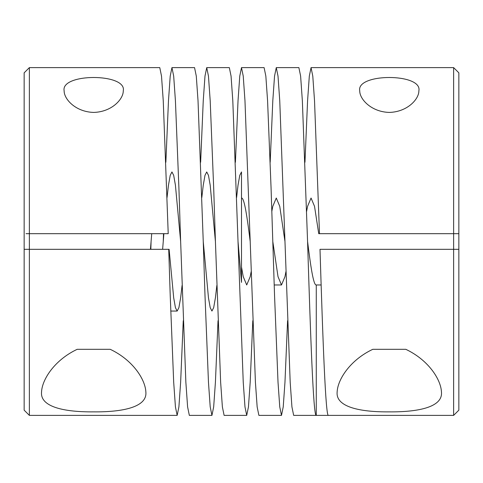 <?xml version="1.0" encoding="UTF-8"?>
<svg xmlns="http://www.w3.org/2000/svg" width="483" height="483" viewBox="0 0 483 483"><rect width="100%" height="100%" fill="white"/><g stroke="black" fill="none" stroke-linecap="round" stroke-linejoin="round"><path stroke-width="0.72" d="M24.15 249.325L29.366 249.325L29.366 415.38L24.15 410.164L24.15 72.836L29.366 67.62L29.366 249.325L26.861 249.325M458.85 72.836L458.85 233.675L453.634 233.675L453.634 67.62L458.85 72.836M337.134 392.087C335.685 406.879 359.612 412.132 389.207 411.866C418.852 412.15 442.887 406.934 441.462 392.087C440.949 379.439 428.427 359.992 405.792 349.306L372.804 349.306C350.217 359.944 337.617 379.463 337.134 392.087M418.858 90.913C422.776 73.06 355.953 72.993 359.738 90.913C359.618 99.045 371.053 111.881 389.213 112.418C407.465 111.984 419.009 99.027 418.858 90.913M41.538 392.087C40.089 406.879 64.016 412.132 93.611 411.866C123.256 412.15 147.291 406.934 145.866 392.087C145.353 379.439 132.831 359.992 110.196 349.306L77.208 349.306C54.621 359.944 42.021 379.463 41.538 392.087M236.598 197.523L238.022 185.231L239.761 175.353L241.5 171.948L241.5 241.5L241.5 198.03C244.398 197.438 247.296 218.262 250.194 241.5L255.41 382.174L257.149 406.867L258.888 415.38L281.492 415.38L279.754 406.867L278.015 382.174L274.537 295.234L271.06 187.766L267.582 100.826L265.843 76.133L264.104 67.62L241.5 67.62L243.239 76.133L244.978 100.826L250.194 241.5M271.826 211.403L272.798 206.332L276.276 198.03L279.754 206.332L284.97 241.5L290.186 382.174L291.925 406.867L293.664 415.38L316.268 415.38C313.37 417.747 310.472 334.441 307.574 241.5L302.358 100.826L300.619 76.133L298.88 67.62L276.276 67.62L278.015 76.133L279.754 100.826L284.97 241.5M456.972 233.675L458.85 233.675L458.85 249.325L320 249.325C322.801 339.271 325.633 417.578 328.44 415.38L453.634 415.38L453.634 233.675L318.732 233.675L314.53 206.332L311.052 198.03L307.574 206.332L306.602 211.403M285.942 271.597L284.97 276.668L281.492 284.97L278.015 276.668L272.798 241.5M321.153 284.97L316.268 284.97C313.37 285.562 310.472 264.738 307.574 241.5M123.262 90.913C127.18 73.06 60.357 72.993 64.142 90.913C64.022 99.045 75.457 111.881 93.617 112.418C111.869 111.984 123.413 99.027 123.262 90.913M200.638 162.258L203.246 100.826L204.985 76.133L206.724 67.62L208.463 76.133L210.202 100.826L213.679 187.766L215.418 241.5L210.202 185.231L208.463 175.353L206.724 171.948L204.985 175.353L203.246 185.231L201.822 197.523M165.862 162.258L168.47 100.826L170.209 76.133L171.948 67.62L173.687 76.133L175.426 100.826L178.903 187.766L180.642 241.5L175.426 185.231L173.687 175.353L171.948 171.948L170.209 175.353L168.47 185.231L167.046 197.523M163.888 233.675L162.62 249.325M252.802 320.742L250.194 382.174L248.455 406.867L246.716 415.38L244.978 406.867L243.239 382.174L238.022 241.5L241.5 282.38L241.5 241.5M218.026 320.742L215.418 382.174L213.679 406.867L211.94 415.38L210.202 406.867L208.463 382.174L204.985 295.234L203.246 241.5L208.463 297.769L210.202 307.647L211.94 311.052L213.679 307.647L215.418 297.769L216.843 285.477M150.448 249.325L151.082 241.5L150.829 249.325M183.25 320.742L180.642 382.174L178.903 406.867L177.164 415.38L175.426 406.867L173.687 382.174L170.209 295.234L168.724 249.325L169.104 249.325L173.687 297.769L175.426 307.647L177.164 311.052L178.903 307.647L180.642 297.769L182.067 285.477M328.44 415.38L316.268 415.38L316.268 284.97M29.366 415.38L177.164 415.38M29.366 249.325L168.724 249.325M29.366 67.62L159.776 67.62L161.515 76.133L163.254 100.826L168.217 233.675L26.028 233.675M180.642 241.5L185.858 382.174L187.597 406.867L189.336 415.38L211.94 415.38M215.418 241.5L220.634 382.174L222.373 406.867L224.112 415.38L246.716 415.38M287.578 320.742L284.97 382.174L283.231 406.867L281.492 415.38M163.254 241.5L163.508 233.675M203.246 241.5L198.03 100.826L196.291 76.133L194.552 67.62L171.948 67.62M238.022 241.5L232.806 100.826L231.067 76.133L229.328 67.62L206.724 67.62M235.414 162.258L238.022 100.826L239.761 76.133L241.5 67.62M270.19 162.258L272.798 100.826L274.537 76.133L276.276 67.62M304.966 162.258L307.574 100.826L309.313 76.133L311.052 67.62L312.791 76.133L314.53 100.826L319.492 233.675M151.082 241.5L151.716 233.675M251.166 271.597L250.194 276.668L246.716 284.97L243.239 276.668L241.5 267.051M458.85 249.325L458.85 410.164L453.634 415.38M274.205 284.97L281.492 284.97M177.164 311.052L170.74 311.052M311.052 67.62L453.634 67.62"/></g></svg>
